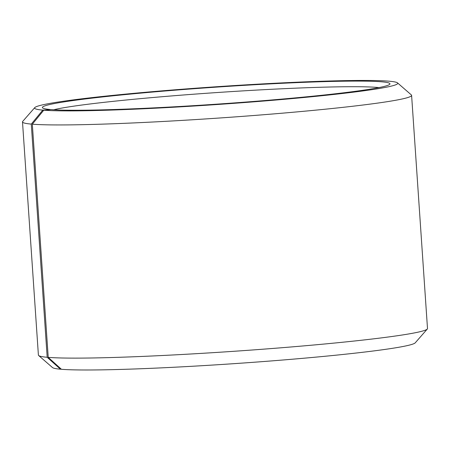 <?xml version="1.0" encoding="UTF-8"?>
<svg xmlns="http://www.w3.org/2000/svg" width="450" height="450" viewBox="0 0 450 450"><rect width="100%" height="100%" fill="white"/><g stroke="black" fill="none" stroke-linecap="round" stroke-linejoin="round"><path stroke-width="0.67" d="M378.962 87.587A169.003 8.258 -3.9 0 0 215.961 92.616A169.003 8.258 -3.9 0 0 53.786 109.755M50.383 109.637L42.789 110.115L31.292 124.099L47.188 357.283L60.458 369.202L61.256 369.141M42.789 110.115A182.002 8.893 -3.9 0 1 34.774 107.601A182.002 8.893 -3.9 0 1 215.561 86.805A182.002 8.893 -3.9 0 1 397.502 82.873A182.002 8.893 -3.9 0 1 249.705 102.15A182.002 8.893 -3.9 0 1 43.762 110.194L51.148 109.575A174.201 8.511 -3.9 0 0 239.873 102.51A174.201 8.511 -3.9 0 0 389.79 84.251A174.201 8.511 -3.9 0 0 215.589 87.182A174.201 8.511 -3.9 0 0 42.604 107.921A174.201 8.511 -3.9 0 0 50.22 109.496M43.762 110.194L32.327 124.189A195.002 9.523 -3.9 0 0 248.293 115.926A195.002 9.523 -3.9 0 0 411.604 95.366A195.002 9.523 -3.9 0 0 411.339 94.916L397.502 82.873M34.774 107.601L22.703 121.41A195.002 9.523 -3.9 0 0 22.5 121.888A195.002 9.523 -3.9 0 0 31.292 124.099M32.327 124.189L48.223 357.368A195.002 9.523 -3.9 0 0 259.481 349.464A195.002 9.523 -3.9 0 0 427.298 329.029A195.002 9.523 -3.9 0 0 427.5 328.545L411.604 95.366M22.5 121.888L38.396 355.072A195.002 9.523 -3.9 0 0 38.661 355.522A195.002 9.523 -3.9 0 0 47.188 357.283M48.223 357.368L61.425 369.287A182.002 8.893 -3.9 0 0 258.598 361.907A182.002 8.893 -3.9 0 0 415.226 342.832L427.298 329.029M38.661 355.522L52.498 367.566A182.002 8.893 -3.9 0 0 60.458 369.202"/></g></svg>
